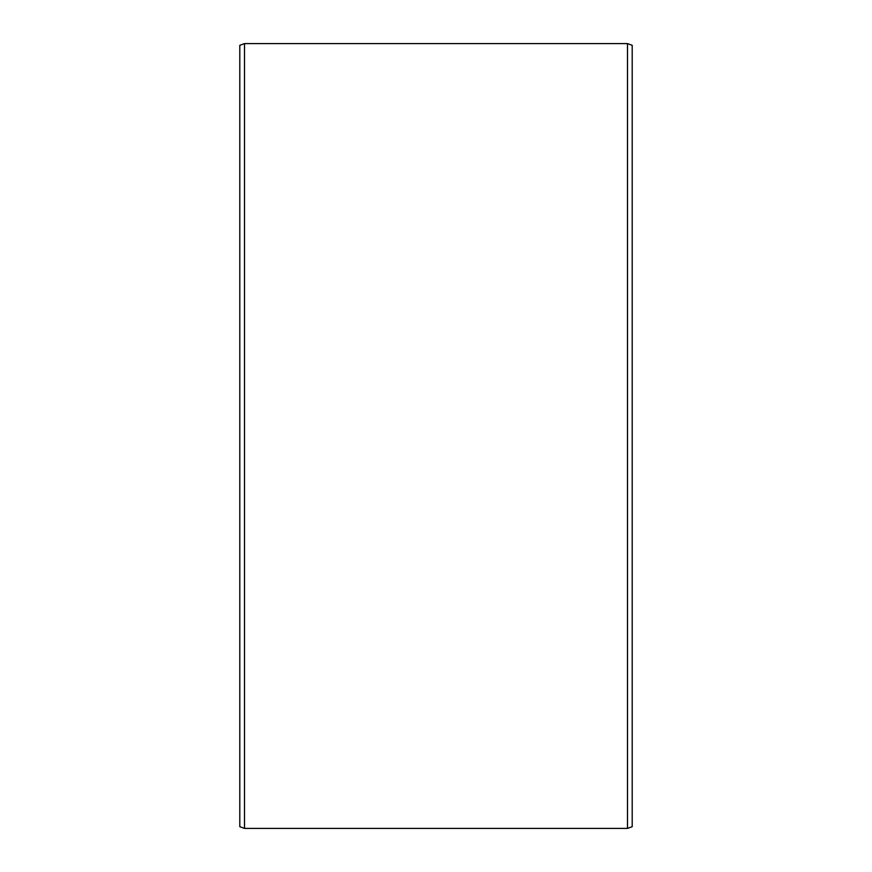 <?xml version="1.0" encoding="UTF-8"?>
<svg xmlns="http://www.w3.org/2000/svg" width="872" height="872" viewBox="0 0 872 872"><rect width="100%" height="100%" fill="white"/><g stroke="black" fill="none" stroke-linecap="round" stroke-linejoin="round"><path stroke-width="1.31" d="M632.2 45.311L632.2 826.689L627.491 828.4L627.491 43.6L632.2 45.311M244.509 828.4L239.8 826.689L239.8 45.311L244.509 43.6L244.509 828.4L627.491 828.4M244.509 43.6L627.491 43.6"/></g></svg>
